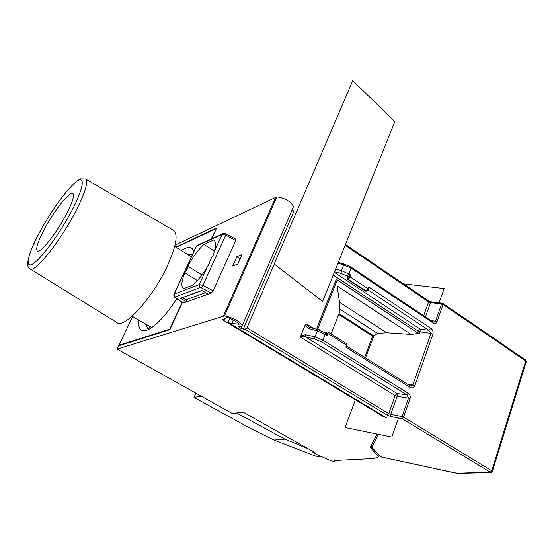 <?xml version="1.0" encoding="UTF-8"?>
<svg xmlns="http://www.w3.org/2000/svg" width="554" height="554" viewBox="0 0 554 554"><rect width="100%" height="100%" fill="white"/><g stroke="black" fill="none" stroke-linecap="round" stroke-linejoin="round"><path stroke-width="0.83" d="M209.737 261.543L211.85 256.924L209.737 261.543L209.89 262.582L207.328 266.834C202.702 274.59 197.889 280.684 192.889 285.109L183.443 288.752C180.999 286.598 181.442 281.293 184.752 272.831L197.418 280.601M184.752 272.831C186.802 270.186 187.827 267.977 187.834 266.197C192.647 257.188 198.013 249.916 203.941 244.404L213.56 240.055L213.996 240.311C215.928 241.849 216.012 245.637 214.239 251.682L213.048 255.671L211.85 256.924M207.328 266.834L199.225 284.583L202.882 285.393L213.158 290.802L211.316 293.031L208.138 294.167L201.94 290.386L180.556 298.287L186.573 301.895L182.938 303.031M211.718 238.719L216.69 227.902L175.86 247.126M175.036 245.131L276.855 196.864C285.324 198.194 290.871 201.455 293.502 206.642L293.281 207.168M378.541 434.364L371.879 447.237L379.843 456.205L381.581 457.029L454.557 472.811L458.075 473.22L490.29 472.209L402.066 418.651L390.771 416.483L387.26 415.147L245.034 329.228L243.289 329.131L239.75 327.636L238.705 326.521L241.322 326.278L242.313 325.482C239.134 320.974 233.192 317.774 224.495 315.891L117.129 349.096L118.688 345.834L169.898 329.637L182.328 302.609M232.673 266.003L236.807 256.724L242.05 254.605L237.895 263.96L232.673 266.003M213.158 290.802L235.727 240.568L225.727 235.131L202.882 285.393L201.379 287.81L211.316 293.031M235.789 239.169L235.727 240.568M236.807 256.724L240.159 258.856M377.018 434.052L370.204 447.348L378.742 456.773L374.04 458.532L334.228 460.54M378.742 456.773L379.116 455.713M296.646 211.6L295.781 210.942L294.042 211.019L243.289 329.131M291.896 210.388L294.042 211.019M229.688 318.273L228.331 321.375L228.546 322.802L239.086 324.305C239.086 323.051 229.494 317.366 227.057 317.636L224.737 318.308M383.07 416.421L222.556 319.769L224.945 319.042L224.654 318.495M117.129 349.096L232.334 413.526L242.126 412.183L244.446 412.882L314.547 452.341L312.906 452.445L316.286 454.335L331.479 460.976L334.616 461.406L334.187 460.665M245.034 329.228L247.001 327.809L274.313 264.057M526.21 361.804L525.704 360.938L443.041 304.513L441.586 303.98L442.272 303.225L431.247 301.861L428.547 300.87L345.502 244.466M425.458 316.902L430.548 302.602L441.586 303.98L435.499 321.292L436.968 321.839L443.041 304.513L442.951 303.488L442.272 303.225M436.968 321.839C436.607 323.432 435.264 323.792 432.937 322.92L432.854 321.853L351.264 267.236L344.401 264.099M409.752 385.674L409.891 387.274C412.079 388.465 413.72 387.959 414.821 385.757L432.93 334.104C433.457 331.721 432.716 329.748 430.714 328.183L428.775 330.26L368.23 290.095M525.504 359.878L525.704 360.938L491.772 470.768L403.554 417.107L402.066 418.651L402.031 416.532L390.736 414.371L397.17 396.311L410.112 398.395C410.59 396.269 409.946 394.545 408.173 393.229L322.878 340.135L314.991 336.887L305.85 334.768L300.981 335.378L304.977 325.51L306.494 323.958L308.502 326.791L310.108 327.49M231.967 323.079L233.303 320.011M410.112 398.395L403.554 417.107L402.031 416.532L408.61 397.82L406.74 394.773L408.173 393.229M390.771 416.483L390.736 414.371L388.728 413.609L395.175 395.556L300.85 337.358C301.064 336.354 302.65 336.216 305.607 336.922L397.059 393.506L397.17 396.311L395.175 395.556L397.059 393.506L406.74 394.773L321.445 341.783L314.734 339.048L305.607 336.922L305.85 334.768M300.85 337.358L300.981 335.378M365.522 357.939L373.784 335.904L377.641 333.432L386.63 332.746L411.206 334.429L419.648 333.203L417.584 332.802L336.292 279.306L316.777 328.148L320.129 330.246M304.977 325.51L309.174 328.674L317.394 330.877L314.991 336.887L314.734 339.048M318.342 329.692L326.354 333.376L327.22 335.502L317.394 330.877L318.342 329.692L310.136 327.497L309.174 328.674M410.403 385.93L412.82 385.009L407.121 384.026M336.292 279.306L337.033 280.449L337.088 285.885L411.206 334.429M417.584 332.802L418.187 331.112L420.112 329.048L420.133 331.839L418.187 331.112L333.203 275.096M347.316 277.111L348.016 279.306L347.531 279.264L347.116 277.312L351.001 275.151L341.444 270.553L335.606 269.112M347.559 277.838L348.84 276.633L350.273 276.993L368.188 288.89L368.895 287.055L368.562 289.264M432.937 322.92L351.264 268.281L343.715 264.86L341.444 270.553L341.029 273.441L334.519 271.827M346.721 346.298L345.793 347.136L409.891 387.274M419.648 333.203L420.133 331.839L430.97 333.376L428.775 330.26L420.112 329.048L334.311 272.339M430.728 320.434L435.499 321.292L433.47 322.13L432.847 321.853M386.63 332.746L339.526 302.255L337.088 285.885M377.641 333.432L339.851 309.097L339.526 302.255M331.098 333.951L339.076 313.64L373.784 335.904L372.607 336.16L338.75 314.464M339.076 313.64L339.851 309.097M372.607 336.16L364.643 357.385M224.945 319.042L225.374 318.065M313.232 451.6L312.906 452.445M132.683 316.542L118.951 345.281L119.657 345.53M149.49 326.258L150.106 328.681M187.834 266.197L201.988 274.943M203.941 244.404L214.433 251.045M213.56 240.055L214.169 240.443M182.051 302.415L169.746 329.159L118.951 345.281M216.226 228.906L211.261 238.919M215.977 228.677L176.234 247.361M176.747 298.724C166.394 314.637 156.983 324.914 148.52 329.561C141.125 332.829 137.918 329.685 138.902 320.136M181.338 250.54C188.111 246.038 192.273 246.398 193.803 251.613M187.785 254.563L192.529 254.355M149.552 329.007L147.745 328.397L145.508 323.958M30.2 268.974L116.922 322.56C123.826 329.547 152.655 297.913 167.266 266.155C176.207 246.357 178.333 234.446 173.644 230.422L173.374 230.27M44.306 229.287C37.914 241.509 35.574 248.732 37.277 250.948C39.978 253.967 56.349 233.532 66.238 214.481C72.394 202.494 74.631 195.507 72.934 193.519C70.005 190.631 54.036 210.776 44.306 229.287M308.211 448.775L284.853 439.121L236.496 412.952M284.853 439.121L274.064 440.042L250.29 428.325L194.018 397.377L201.199 396.11M320.884 456.351L319.873 456.967L314.81 455.852L274.064 440.042M308.62 449.003L308.107 449.038M194.018 397.377L195.874 393.132M208.138 294.167L186.573 301.895L185.902 299.783L182.308 297.637M322.622 301.459L274.202 263.974L352.753 80.642L394.843 121.589L322.622 301.459M355.052 400.694L345.052 427.543L391.789 437.058L398.52 417.972M439.114 302.837L444.156 288.558L403.492 283.856M235.81 239.176L226.074 233.878L225.727 235.131L222.119 234.418L196.538 246.052L174.171 294.153L199.225 284.583L200.167 287.54L201.379 287.81M226.074 233.878L223.214 233.476L222.119 234.418L214.239 251.682M173.963 294.285L196.199 246.461L197.605 245.145L222.701 233.712M174.946 297.477C174.164 297.394 173.797 296.404 173.852 294.513L174.171 294.153L175.064 296.972L200.167 287.54M174.939 297.463L175.341 297.567L175.064 296.972M183.27 303.08L175.341 297.567M223.352 316.133L275.677 197.293M238.469 324.533L238.795 323.778M386.969 418.104L228.989 322.927M224.495 315.891L276.855 196.864M239.75 327.636L240.346 326.258M241.773 326.154L240.845 328.293M431.247 301.861L430.548 302.602L428.623 301.888L345.184 245.263M423.685 315.718L428.623 301.888L428.547 300.87M351.271 267.243L349.062 273.863L347.109 276.086L341.029 273.441M347.864 277.748L348.321 279.209L350.273 276.993L351.001 275.151M368.895 287.055L430.714 328.183M327.22 335.502L327.982 333.57L346.534 345.211L345.793 347.136M325.198 332.649L325.205 334.242L322.878 340.135L321.445 341.783M492.347 471.516L491.772 470.768L490.29 472.209M371.879 447.237L370.917 445.949M371.963 447.48L370.903 445.984M379.843 456.205L371.45 447.223M381.581 457.029L381.955 457.105M458.075 473.22L458.643 473.351M490.304 472.43L490.906 472.569M387.26 415.147L388.728 413.609L247.001 327.809M313.668 328.439L306.494 323.958M338.314 262.381L344.38 264.092L343.715 264.86L337.968 263.24M414.821 385.757L412.82 385.009L430.97 333.376L432.93 334.104M317.761 328.757L337.033 280.449M348.231 276.827L347.109 276.086M368.549 289.5L368.188 288.89L366.242 291.079L348.016 279.306L365.432 291.113L347.531 279.264M326.424 333.439L326.299 332.358L325.454 332.816M366.983 291.155L365.432 291.113M366.727 291.217L368.86 288.682M346.458 343.598L346.666 346.437M346.922 345.779L346.485 343.618L327.968 331.984L326.992 331.791L326.299 332.358M326.521 333.176L327.982 333.57L327.968 331.984M325.994 332.428L326.742 331.86M334.401 461.032L334.63 460.409M39.306 232.791C28.732 251.89 24.888 267.173 29.964 268.829C34.016 273.967 59.991 241.828 75.545 211.642C85.122 192.834 88.495 181.982 85.676 179.074L85.531 178.984M39.459 232.562C28.081 253.711 24.404 269.009 32.728 263.974C40.864 259.293 59.77 233.677 71.785 210.735C83.917 187.716 85.503 174.787 76.438 181.664C67.533 188.215 50.726 211.469 39.459 232.562M185.902 299.783L205.617 292.63M182.467 297.72L202.085 290.476M197.037 245.422L196.324 246.205M242.313 325.496L293.502 206.656M296.75 211.358L296.404 211.122M442.951 303.488L525.531 359.899L526.252 361.651L492.381 471.399C491.412 472.576 490.865 472.971 490.754 472.576L458.511 473.358L454.696 472.908L381.741 457.126L379.317 455.935M386.401 417.882L228.657 322.857M346.769 346.181L410.313 385.916M325.364 332.76L326.472 331.922M334.616 461.406L334.997 460.388M174.725 246.419L191.393 256.807M132.129 316.216L151.789 327.587M173.644 230.422L85.676 179.074L80.655 178.887C77.671 180.071 73.273 183.928 67.463 190.465C57.616 202.307 48.267 216.351 39.41 232.604M182.945 303.038L174.988 297.498"/></g></svg>
